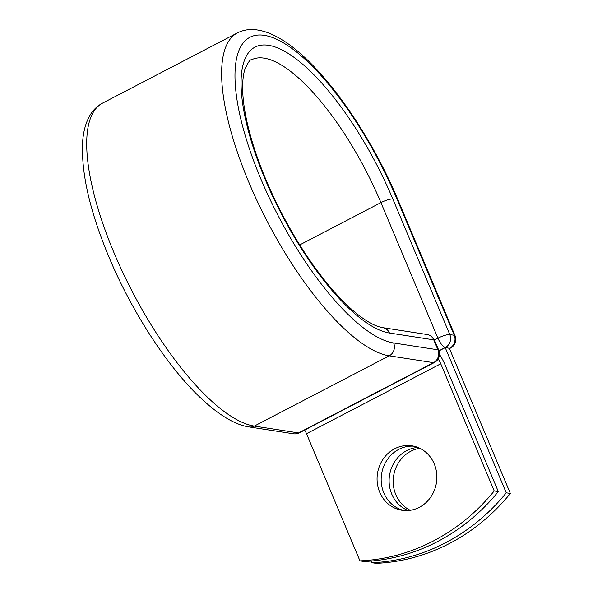 <?xml version="1.0" encoding="UTF-8"?>
<svg xmlns="http://www.w3.org/2000/svg" width="593" height="593" viewBox="0 0 593 593"><rect width="100%" height="100%" fill="white"/><g stroke="black" fill="none" stroke-linecap="round" stroke-linejoin="round"><path stroke-width="0.89" d="M410.252 510.299A32.608 29.835 98.8 0 1 393.203 481.093A32.608 29.835 98.8 0 1 410.801 451.251A32.608 29.835 98.8 0 1 419.829 448.301M408.117 510.529A32.608 29.835 98.8 0 1 389.119 481.62A32.608 29.835 98.8 0 1 406.702 450.621A32.608 29.835 98.8 0 1 417.865 447.433M419.288 507.341A32.608 29.835 -81.2 0 0 436.633 473.014A32.608 29.835 -81.2 0 0 411.95 445.825A32.608 29.835 -81.2 0 0 394.664 448.76A32.608 29.835 -81.2 0 0 377.311 483.087A32.608 29.835 -81.2 0 0 401.995 510.276A32.608 29.835 -81.2 0 0 419.288 507.341M413.988 446.218A32.608 29.835 -81.2 0 0 398.755 449.39A32.608 29.835 -81.2 0 0 381.299 482.598A32.608 29.835 -81.2 0 0 404.055 510.521M439.502 354.488A20.051 6.716 62.5 0 1 444.854 364.413L498.313 491.582L494.214 490.952L440.762 363.783A9.77 3.269 62.5 0 0 438.153 358.95M498.313 491.582A200.797 183.734 98.8 0 1 364.058 561.489L359.958 560.859L306.507 433.691A9.77 3.269 62.5 0 0 304.669 430.066M359.958 560.859A200.797 183.734 -81.2 0 0 494.214 490.952M438.99 350.886L445.232 347.631L449.331 348.269L510.351 493.443L506.252 492.813A200.797 183.734 -81.2 0 1 372.004 562.72L376.103 563.35A200.797 183.734 -81.2 0 0 510.351 493.443M445.232 347.631L506.252 492.813M371.292 561.022L372.004 562.72M306.507 433.691L440.762 363.783M389.46 333.021L433.742 339.856A9.636 8.821 -81.2 0 0 427.16 334.526L382.878 327.692A9.636 8.821 98.8 0 1 389.46 333.021A160.154 53.629 62.5 0 1 265.138 179.301A160.154 53.629 62.5 0 1 268.518 45.305A160.154 53.629 62.5 0 1 392.833 199.026L449.82 334.585L454.238 335.267A9.636 2.164 -22.8 0 1 455.068 335.727L398.081 200.167C369.024 130.349 319.464 61.361 280.467 38.864C271.535 33.46 262.892 30.391 254.545 29.65C248.408 29.153 242.693 30.243 237.393 32.926A180.88 60.568 62.5 0 0 257.555 201.835A180.88 60.568 62.5 0 0 389.23 355.83L433.513 362.664A9.636 8.821 -81.2 0 0 437.93 349.818L433.742 339.856A9.636 2.164 157.2 0 1 434.573 340.315A9.636 9.636 0 0 0 427.16 334.526M398.081 200.167A9.636 2.164 -22.8 0 0 397.258 199.708A171.236 57.343 62.5 0 0 264.33 35.35A171.236 57.343 62.5 0 0 260.72 178.619A171.236 57.343 62.5 0 0 393.641 342.976L437.93 349.818A9.636 2.164 157.2 0 1 438.761 350.27L434.573 340.315M393.641 342.976A9.636 8.821 98.8 0 1 389.23 355.83L254.301 426.085L298.59 432.92L433.513 362.664A9.636 3.224 -117.5 0 0 434.328 362.56A9.636 9.636 0 0 0 438.761 350.27M249.193 426.953C235.503 424.973 218.387 415.404 197.032 394.471C165.306 363.25 131.535 310.569 109.505 258.355C89.936 211.753 80.982 172.897 82.649 141.779C83.354 131.394 85.792 122.573 89.966 115.331C93.079 110.024 97.245 105.977 102.47 103.182A180.88 60.568 62.5 0 0 122.632 272.091A180.88 60.568 62.5 0 0 254.301 426.085A9.636 8.821 98.8 0 1 249.193 426.953L293.476 433.787A9.636 8.821 -81.2 0 0 298.59 432.92A9.636 3.224 -117.5 0 0 299.398 432.816L434.328 362.56M299.747 244.902L380.936 202.621A150.518 50.398 62.5 0 0 251.417 59.856C250.231 59.278 248.074 62.391 244.953 69.203C243.204 74.421 242.448 81.612 242.685 90.773C243.271 107.592 247.503 127.925 255.383 151.771C262.032 171.585 270.593 191.687 281.082 212.072C292.023 233.219 303.942 252.574 316.84 270.119C332.132 290.733 346.623 306.166 360.307 316.425C367.571 321.769 373.805 325.223 379.023 326.78L382.878 327.692M434.432 340.004L437.923 338.188L380.936 202.621A9.636 2.164 -22.8 0 1 392.833 199.026M449.368 348.358L445.402 347.439A9.636 3.224 -117.5 0 1 437.923 338.188A9.636 2.164 -22.8 0 1 449.82 334.585A9.636 8.821 98.8 0 1 445.402 347.439L438.961 350.789M397.258 199.708L454.238 335.267A9.636 8.821 98.8 0 1 449.82 348.121A9.636 3.224 -117.5 0 0 450.636 348.009A9.636 9.636 0 0 0 455.068 335.727M102.47 103.182L237.393 32.926M293.476 433.787A9.636 9.636 0 0 0 299.398 432.816M449.472 348.617L450.636 348.009"/></g></svg>
